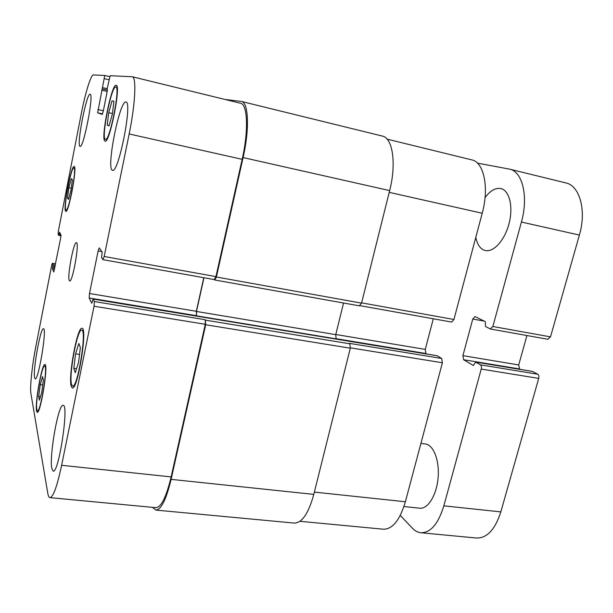 <?xml version="1.0" encoding="UTF-8"?>
<svg xmlns="http://www.w3.org/2000/svg" width="613" height="613" viewBox="0 0 613 613"><rect width="100%" height="100%" fill="white"/><g stroke="black" fill="none" stroke-linecap="round" stroke-linejoin="round"><path stroke-width="0.92" d="M485.044 197.631C490.208 190.681 495.457 187.655 500.79 188.559L500.867 188.574C509.357 190.367 513.418 206.527 509.127 223.255C504.951 240.012 493.726 252.479 485.358 250.518L484.247 250.211C479.994 248.518 477.175 244.242 475.788 237.4M420.916 443.414L425.376 443.988C433.491 444.839 439.636 460.371 438.103 477.734C436.678 495.112 427.92 509.257 419.713 508.192L403.944 506.553M547.715 339.211L550.497 336.874L579.392 235.07C586.71 210.504 579.699 185.563 565.814 182.904L509.664 169.157C522.514 171.54 528.628 196.827 521.418 222.052L492.867 326.499L490.247 328.928L485.488 326.522L485.289 321.626L474.991 316.569L472.776 319.028L462.907 355.655L463.62 359.724L473.359 365.517L475.665 362.068L480.439 364.835C481.404 365.624 481.665 367.034 481.228 369.072L443.843 505.84C438.28 523.877 430.64 532.85 420.924 532.758C417.836 532.436 414.993 530.919 412.396 528.191L400.258 515.433M520.468 369.447L519.556 368.942L518.705 364.942L526.935 335.533M420.924 532.758L476.546 538.03C487.059 538.206 495.151 529.494 500.829 511.886L538.712 378.397C539.149 376.413 538.842 375.026 537.785 374.236L532.429 371.44M477.427 163.119L509.664 169.157M73.805 368.329L75.583 353.847L78.832 343.479L80.364 347.556L78.564 362.36L75.253 372.765L73.805 368.329L76.541 368.712M75.583 353.847L79.529 354.421M107.198 125.09L108.708 112.692L112.041 100.831L113.934 101.275L112.417 113.895L109.014 125.864L107.198 125.09L109.114 125.527M108.708 112.692L112.463 113.558M112.041 100.831L113.941 101.268M67.507 198.007L68.886 187.67L71.3 178.613L72.365 179.839L70.978 190.337L68.533 199.44L67.507 198.007L68.848 198.267M68.886 187.67L71.269 188.153M38.673 396.358L40.243 384.657L42.573 376.604L43.362 380.252L41.776 392.167L39.416 400.22L38.673 396.358L40.473 396.588M40.243 384.657L42.726 384.987M105.321 139.343L105.459 139.396C109.597 142.063 120.646 86.64 115.849 87.008C111.558 85.069 100.93 138.209 105.321 139.343M104.976 141.074C100.31 139.795 111.635 83.207 116.209 85.253C121.328 84.847 109.535 144.001 105.122 141.128L104.976 141.074M71.644 384.734L72.641 386.098C77.644 388.412 87.184 329.196 81.682 330.177C77.299 328.33 68.495 376.282 71.644 384.734M71.284 386.504C67.943 377.424 77.322 326.377 81.996 328.323C87.866 327.25 77.69 390.466 72.349 387.975L71.284 386.504M36.811 409.568L37.454 410.833C40.604 412.48 48.174 365.133 44.642 366.045C41.952 364.674 35.171 402.373 36.811 409.568M36.535 410.978C34.795 403.262 42.013 363.111 44.887 364.559C48.665 363.57 40.581 414.104 37.224 412.334L36.535 410.978M65.844 209.799L66.089 209.998C68.84 211.822 77.062 167.38 73.859 167.931C71.177 166.506 63.407 207.225 65.844 209.799M65.576 211.186C62.986 208.389 71.269 165.02 74.127 166.529C77.544 165.924 68.763 213.362 65.836 211.401L65.576 211.186M79.928 146.292C76.395 144.959 86.64 92.517 90.134 94.272C94.141 93.689 83.46 148.821 80.073 146.361L79.928 146.292M34.581 377.662C32.773 370.306 40.596 327.265 43.469 328.783C47.209 327.756 38.481 380.719 35.194 378.826L34.581 377.662M51.844 468.585C49.025 456.294 58.419 403.454 63.093 405.385C69.223 403.86 58.817 473.596 53.193 471.136L51.844 468.585M112.194 170.13C106.248 167.357 119.887 99.536 125.979 102.034C132.806 101.559 118.447 173.954 112.524 170.284L112.194 170.13M30.926 393.684C29.769 387.416 32.152 365.195 35.891 346.253L51.668 265.444L52.343 263.268L52.956 264.77L52.442 268.655L53.76 272.019L60.656 238.105L60.963 234.902L59.553 232.166L58.702 235.331L58.089 234.089L58.388 230.994L81.261 113.803C85.23 93.207 90.931 74.533 93.375 74.939L104.762 75.46L97.643 112.807L102.187 114.424L103.252 111.267L107.267 91.053L107.244 88.31L110.187 75.706L132.27 76.748C136.615 76.886 135.335 104.179 129.159 133.956L104.187 256.487L102.907 259.613L101.551 257.583L102.172 252.081L99.237 247.882L98.111 250.978L89.49 293.512L89.169 297.987L91.766 303.243L93.069 299.044L94.364 301.55L94.042 306.232L61.622 465.29C57.147 486.232 53.27 497.02 49.99 497.649C48.986 497.518 48.243 496.017 47.76 493.143L30.926 393.684M69.269 280.539C67.039 276.739 73.706 241.338 76.418 242.679C79.713 242.158 72.587 282.57 69.667 280.953L69.269 280.539M387.163 139.159L471.742 159.87C483.872 162.062 489.35 187.57 482.216 213.247L453.926 319.48L451.681 322.07L360.183 305.695M433.299 318.783L425.261 349.395L425.882 353.502L426.671 353.992M437.084 355.739L441.705 358.482L442.394 362.766L405.377 501.763C399.906 520.085 392.588 529.234 383.431 529.211L299.933 521.311M49.99 497.649L155.894 507.671C161.211 507.273 166.299 497.013 171.142 476.906L205.278 324.285L205.24 319.725L205.7 324.76L171.104 479.366C166.269 499.449 161.188 509.687 155.871 510.093L294.317 523.081C302.056 522.943 308.554 513.372 313.795 494.385L350.299 348.199L349.847 343.801L349.195 343.318L441.705 358.482M203.769 277.712L196.329 311.289L196.489 315.833L336.154 338.851L335.755 334.637L343.556 303.021M359.325 305.795L361.547 303.136L389.653 190.597C396.588 163.817 392.703 137.787 382.412 136.078L241.461 101.459C248.549 102.325 249.644 129.098 243.1 157.579L216.381 277.007L214.818 279.995L214.297 279.597M132.27 76.748L240.541 103.26C247.606 104.11 248.702 130.883 242.166 159.334L215.937 276.616L214.221 279.528M155.871 510.093L152.507 507.357M203.96 277.743L196.482 311.465L196.489 315.833M225.032 99.459L241.461 101.459M443.843 505.84L500.829 511.886M481.228 369.072L538.712 378.397M480.439 364.835L537.785 374.236M475.803 362.114L532.735 371.493M463.62 359.724L519.556 368.942M462.907 355.655L518.705 364.942M472.776 319.028L484.278 321.12M492.867 326.499L550.497 336.874M521.418 222.052L579.392 235.07M389.209 192.359L482.216 213.247M361.616 302.86L453.926 319.48M335.794 334.499L425.261 349.395M335.985 338.683L425.882 353.502M350.383 347.832L442.394 362.766M314.362 492.101L405.377 501.763M55.614 263.881L52.381 263.322M104.762 75.46L109.689 76.656L104.769 75.468M108.945 79.759L104.517 78.694M103.352 110.769L97.896 109.512M102.532 113.926L97.643 112.807M242.166 159.334L129.159 133.956M215.937 276.616L104.187 256.487M101.881 251.659L98.111 250.978M196.329 311.289L89.49 293.512M196.329 315.657L89.169 297.987M205.278 324.285L94.042 306.232M205.24 319.725L94.364 301.55M171.142 476.906L61.622 465.29M313.795 494.385L171.104 479.366M350.299 348.199L205.7 324.76M349.847 343.801L205.661 320.185M437.353 355.785L93.107 299.09M335.755 334.637L196.482 311.465M361.547 303.136L216.381 277.007M389.653 190.597L243.1 157.579M107.191 91.444L101.727 90.142M102.333 88.923L107.405 90.134L102.133 88.893M107.175 88.724L102.739 87.667M60.993 235.752L58.741 235.338L60.993 235.767M60.902 234.787L59.001 234.434M60.112 233.239L59.269 233.086M54.603 269.03L52.442 268.655M54.848 267.774L52.565 267.383M55.109 266.448L52.825 266.05M55.354 265.191L52.956 264.77M475.665 362.068L532.59 371.44M490.53 329.02L548.03 339.311M117.167 87.322L115.849 87.008M106.769 139.68L105.459 139.396M83.215 330.415L81.682 330.177M74.181 386.305L72.641 386.098M45.615 366.183L44.642 366.045M38.435 410.955L37.454 410.833M74.732 168.115L73.859 167.931M66.963 210.167L66.089 209.998M55.622 263.843L52.343 263.268M214.374 279.605L102.992 259.674M93.069 299.044L437.222 355.732M214.818 279.995L359.555 305.879"/></g></svg>
